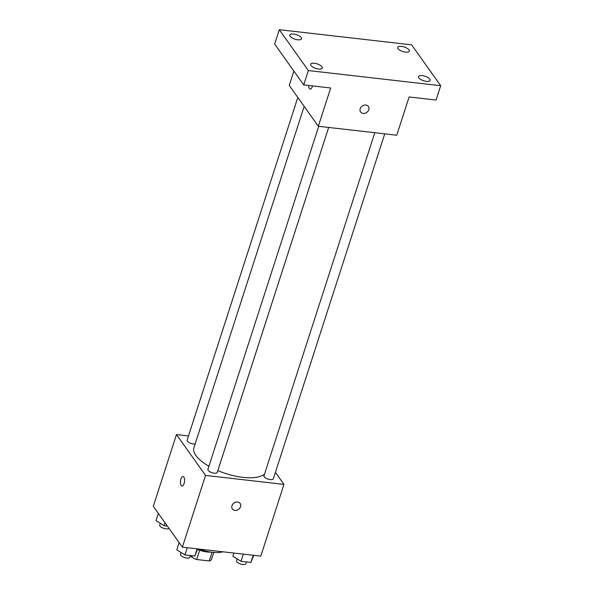 <?xml version="1.0" encoding="UTF-8"?>
<svg xmlns="http://www.w3.org/2000/svg" width="594" height="594" viewBox="0 0 594 594"><rect width="100%" height="100%" fill="white"/><g stroke="black" fill="none" stroke-linecap="round" stroke-linejoin="round"><path stroke-width="0.89" d="M212.058 552.264L209.244 560.959A12.949 5.012 17.9 0 0 211.457 559.533L213.751 552.435M209.244 560.959L196.673 559.526A12.949 5.012 17.9 0 1 191.855 557.291L190.607 555.539M199.681 550.207L196.673 559.526M192.352 555.739L191.855 557.291M210.558 552.071A13.625 5.272 -162.1 0 1 206.957 551.952A13.625 5.272 -162.1 0 1 197.505 549.339M198.782 549.042A24.532 9.489 17.9 0 0 222.847 551.796M275.408 472.349L283.969 484.392L260.796 556.133L182.373 547.163L153.297 506.303L176.47 434.556L188.484 435.929M283.969 484.392L205.546 475.415L182.373 547.163M231.972 505.717A4.767 3.906 -35.4 0 1 235.766 502.182A4.767 3.906 -35.4 0 1 240.147 503.445A4.767 3.906 -35.4 0 1 238.528 509.392A4.767 3.906 -35.4 0 1 232.38 508.976A4.767 3.906 -35.4 0 1 231.972 505.717M304.173 106.371L193.911 447.742A38.157 14.768 17.9 0 0 195.909 455.546A38.157 14.768 17.9 0 0 208.925 466.238M217.82 470.604A38.157 14.768 17.9 0 0 264.523 474.109M205.546 475.415L176.47 434.556M374.792 132.714L263.988 475.779A4.908 1.901 17.9 0 0 264.241 476.782A4.908 1.901 17.9 0 0 269.193 479.403A4.908 1.901 17.9 0 0 273.322 478.794L384.734 133.858M318.718 126.307L207.915 469.364A4.908 1.901 17.9 0 0 208.167 470.366A4.908 1.901 17.9 0 0 213.12 472.987A4.908 1.901 17.9 0 0 217.248 472.379L328.66 127.443M195.136 443.956A4.908 1.901 -162.1 0 1 189.738 442.886A4.908 1.901 -162.1 0 1 187.125 440.147L297.817 97.438M183.865 477.108A4.767 2.027 96.5 0 1 184.363 482.558A4.767 2.027 96.5 0 1 181.972 486.033A4.767 2.027 96.5 0 1 180.502 481.066A4.767 2.027 96.5 0 1 183.056 476.559A4.767 2.027 96.5 0 1 183.865 477.108M181.972 486.033A4.767 2.027 96.5 0 1 180.502 481.066A4.767 2.027 96.5 0 1 183.056 476.559M240.147 503.445A4.767 3.906 -35.4 0 1 238.528 509.385A4.767 3.906 -35.4 0 1 232.373 508.976M440.703 85.699L308.36 70.56L279.284 29.7L411.627 44.84L440.703 85.699L436.063 100.052L409.11 96.963L396.747 135.232L318.325 126.262L289.248 85.395L293.874 71.072M308.36 70.56L303.727 84.912L274.651 44.053L279.284 29.7M318.325 126.262L330.68 87.994L303.727 84.912M360.202 108.732A4.767 3.906 -35.4 0 1 363.988 105.197A4.767 3.906 -35.4 0 1 368.377 106.452A4.767 3.906 -35.4 0 1 366.75 112.4A4.767 3.906 -35.4 0 1 360.603 111.984A4.767 3.906 -35.4 0 1 360.202 108.732M312.503 85.915A4.767 2.027 96.5 0 1 310.194 89.041A4.767 2.027 96.5 0 1 308.65 85.477A4.767 2.027 96.5 0 0 310.202 89.041M368.369 106.452A4.767 3.906 -35.4 0 1 366.75 112.4A4.767 3.906 -35.4 0 1 360.603 111.984M405.554 52.131A6.126 2.369 -162.1 0 1 397.683 47.379A6.126 2.369 -162.1 0 1 401.47 46.391A6.126 2.369 -162.1 0 1 409.348 51.143A6.126 2.369 -162.1 0 1 405.554 52.131M297.72 39.798A6.126 2.369 -162.1 0 1 289.85 35.039A6.126 2.369 -162.1 0 1 293.636 34.051A6.126 2.369 -162.1 0 1 301.514 38.81A6.126 2.369 -162.1 0 1 297.72 39.798M318.51 69.008A6.126 2.369 -162.1 0 1 310.64 64.256A6.126 2.369 -162.1 0 1 314.426 63.268A6.126 2.369 -162.1 0 1 322.297 68.02A6.126 2.369 -162.1 0 1 318.51 69.008M426.344 81.348A6.126 2.369 -162.1 0 1 418.473 76.596A6.126 2.369 -162.1 0 1 422.26 75.609A6.126 2.369 -162.1 0 1 430.13 80.361A6.126 2.369 -162.1 0 1 426.344 81.348M167.345 526.046L164.144 525.675L156.014 520.641L158.353 513.402M165.065 522.831L164.144 525.675M160.276 523.277L159.704 525.051A4.908 1.901 17.9 0 0 159.957 526.054A4.908 1.901 17.9 0 0 164.627 528.601A4.908 1.901 17.9 0 0 168.934 528.274M197.646 548.908L194.839 556.029L184.934 554.893L176.797 549.858L179.136 542.612M197.156 548.856L194.839 556.029M187.251 547.72L184.934 554.893M181.059 552.494L180.487 554.261A4.908 1.901 17.9 0 0 180.747 555.271A4.908 1.901 17.9 0 0 185.699 557.885A4.908 1.901 17.9 0 0 189.828 557.283L190.399 555.516M253.72 555.323L250.913 562.436L241.008 561.308L232.87 556.274L233.91 553.059M253.222 555.271L250.913 562.436M243.325 554.135L241.008 561.308M237.132 558.909L236.561 560.677A4.908 1.901 17.9 0 0 236.82 561.679A4.908 1.901 17.9 0 0 241.773 564.3A4.908 1.901 17.9 0 0 245.901 563.699L246.473 561.931"/></g></svg>
